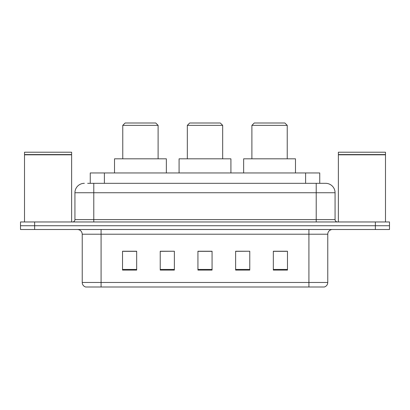 <?xml version="1.0" encoding="UTF-8"?>
<svg xmlns="http://www.w3.org/2000/svg" width="410" height="410" viewBox="0 0 410 410"><rect width="100%" height="100%" fill="white"/><g stroke="black" fill="none" stroke-linecap="round" stroke-linejoin="round"><path stroke-width="0.61" d="M87.658 183.321L93.782 183.321L87.658 183.321L90.256 183.321L90.256 172.953L319.744 172.953L319.744 183.321M84.357 183.321A9.425 9.425 0 0 0 74.933 192.746L74.933 219.611A2.357 2.357 0 0 1 72.575 221.964M325.642 183.321A9.425 9.425 0 0 1 335.067 192.746L93.782 192.746L93.782 183.321L325.499 183.321M335.067 192.746L335.067 219.611C335.211 221.041 335.995 221.825 337.425 221.964M34.64 221.964L20.5 221.964L20.5 225.736L34.64 225.736L20.5 225.736L20.5 229.508L34.64 229.508L34.64 225.736L375.36 225.736L34.64 225.736L34.64 221.964L375.36 221.964L375.36 225.736L389.5 225.736L375.36 225.736L375.36 229.508L34.64 229.508M375.36 229.508L389.5 229.508L389.5 221.964L375.36 221.964M327.764 282.475C327.636 284.735 326.503 286.241 324.371 287L308.914 287L308.914 282.475L327.764 282.475L327.764 234.218A4.715 4.715 0 0 1 332.479 229.508M308.914 287L85.629 287A4.715 4.715 0 0 1 82.236 282.475L82.236 234.218C81.954 231.358 80.386 229.784 77.521 229.508M287.471 270.082L287.471 251.233L273.332 251.233L273.332 270.082L287.471 270.082M249.772 270.082L249.772 251.233L235.632 251.233L235.632 270.082L249.772 270.082M136.668 270.082L136.668 251.233L122.528 251.233L122.528 270.082L136.668 270.082M174.368 270.082L174.368 251.233L160.228 251.233L160.228 270.082L174.368 270.082M212.067 270.082L212.067 251.233L197.933 251.233L197.933 270.082L212.067 270.082M273.332 251.325L286.529 251.325M174.368 251.233L160.228 251.325L174.368 251.233M123.471 251.325L136.668 251.325M249.772 251.233L235.632 251.325L249.772 251.233M212.067 251.325L197.933 251.325M24.508 154.811L71.632 154.811L24.508 154.811L24.508 221.964M71.632 154.811L71.632 221.964M71.396 154.575L24.743 154.575M71.632 154.339L71.632 152.218L24.508 152.218L24.508 154.339M122.764 125.357L158.111 125.357L155.754 123L125.122 123L122.764 125.357L122.764 158.819M158.111 125.357L158.111 158.819M166.357 172.953L166.357 158.819L114.518 158.819L114.518 172.953M187.329 125.357L222.671 125.357L220.319 123L189.681 123L187.329 125.357L187.329 158.819M222.671 125.357L222.671 158.819M230.917 172.953L230.917 158.819L179.083 158.819L179.083 172.953M251.889 125.357L287.236 125.357L284.878 123L254.246 123L251.889 125.357L251.889 158.819M287.236 125.357L287.236 158.819M295.482 172.953L295.482 158.819L243.642 158.819L243.642 172.953M338.368 154.811L385.492 154.811L338.368 154.811L338.368 221.964M385.492 154.811L385.492 221.964M385.256 154.575L338.604 154.575M385.492 154.339L385.492 152.218L338.368 152.218L338.368 154.339M104.391 183.321L104.391 172.953M305.609 183.321L305.609 172.953M93.782 221.964L93.782 192.746L74.933 192.746M74.933 219.611L335.067 219.611M316.218 183.321L316.218 221.964M308.914 229.508L308.914 234.218L82.236 234.218M327.764 234.218L308.914 234.218L308.914 282.475L101.085 282.475L101.085 287M82.236 282.475L101.085 282.475L101.085 229.508M212.067 269.426L197.933 269.426M174.368 269.426L160.228 269.426M136.668 269.426L122.528 269.426M249.772 269.426L235.632 269.426M287.471 269.426L273.332 269.426"/></g></svg>
